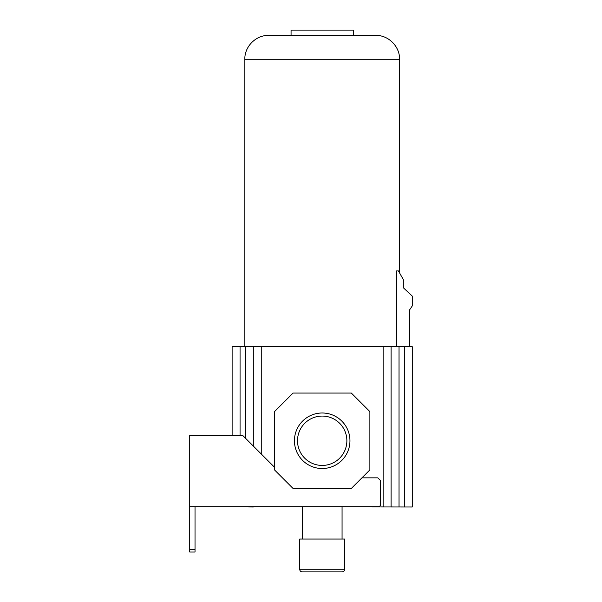 <?xml version="1.0" encoding="UTF-8"?>
<svg xmlns="http://www.w3.org/2000/svg" width="602" height="602" viewBox="0 0 602 602"><rect width="100%" height="100%" fill="white"/><g stroke="black" fill="none" stroke-linecap="round" stroke-linejoin="round"><path stroke-width="0.9" d="M195.025 506.726L195.025 552.026L189.728 552.026L189.728 506.726L379.155 506.726L380.479 505.402L380.479 480.494L377.83 477.845L361.937 477.845M274.504 467.25L242.711 435.457L189.728 435.457L189.728 506.726M274.504 469.899L293.054 488.448L351.335 488.448L369.884 469.899L369.884 411.61L351.335 393.068L293.054 393.068L274.504 411.61L274.504 469.899M404.326 506.989L404.326 346.699L412.272 346.699L412.272 506.989L253.314 506.726M391.082 506.989L391.082 346.699L253.314 346.699L253.314 446.052M232.116 506.726L253.314 506.989M245.36 438.106L245.36 346.699L232.116 346.699L232.116 435.457M245.36 346.699L253.314 346.699M391.082 346.699L404.326 346.699M409.623 346.699L409.623 309.872L412.272 305.899L412.272 296.101L403.799 288.2L403.799 280.464L398.441 270.93L396.522 270.93L396.522 346.699M244.833 59.244L399.555 59.244C399.886 46.504 388.456 35.074 375.716 35.398L353.329 35.398L353.329 30.1L291.067 30.1L291.067 35.398L268.68 35.398C255.933 35.074 244.51 46.504 244.833 59.244L244.833 346.699M399.555 59.244L399.555 272.909M268.68 35.398L375.716 35.398M302.324 506.989L302.324 539.046M342.064 506.989L342.064 539.046M299.676 569.251L299.676 539.046L344.713 539.046L344.713 569.251C344.555 570.862 343.674 571.742 342.064 571.9L302.324 571.9C300.714 571.742 299.834 570.862 299.676 569.251L344.713 569.251M302.324 571.9L342.064 571.9M294.438 440.754A27.76 27.76 0 0 0 322.198 468.514A27.76 27.76 0 0 0 349.958 440.754A27.76 27.76 0 0 0 322.198 412.995A27.76 27.76 0 0 0 294.438 440.754M346.872 440.754A24.682 24.682 0 0 0 322.198 416.072A24.682 24.682 0 0 0 297.516 440.754A24.682 24.682 0 0 0 322.198 465.436A24.682 24.682 0 0 0 346.872 440.754M383.128 506.989L383.128 346.699M261.26 454.006L261.26 346.699M399.028 506.989L399.028 346.699M240.063 435.457L240.063 346.699M195.025 549.378L189.728 549.378"/></g></svg>
